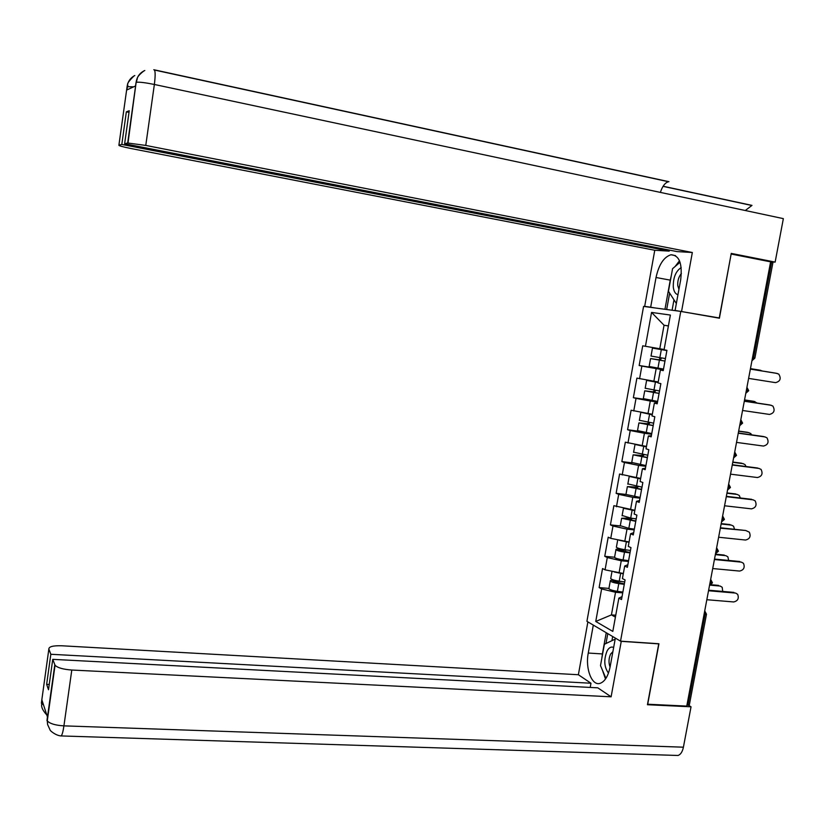 <?xml version="1.0" encoding="UTF-8"?>
<svg xmlns="http://www.w3.org/2000/svg" width="825" height="825" viewBox="0 0 825 825"><rect width="100%" height="100%" fill="white"/><g stroke="black" fill="none" stroke-linecap="round" stroke-linejoin="round"><path stroke-width="1.24" d="M643.583 306.415L586.926 621.328L620.524 641.159L680.78 311.396L643.583 306.415M615.749 615.223L611.428 614.893L595.753 621.452L612.81 631.403L618.863 598.125L621.514 599.538L625.082 579.934L622.421 578.593L624.711 566.012L627.856 564.743M595.753 621.452L601.621 588.926L599.115 587.586L608.933 588.411M623.349 573.499L605.065 569.838L602.549 568.559L599.115 587.586M605.065 569.838L607.293 557.545L604.756 556.318L614.584 557.246M629.083 541.963L610.748 538.364L608.2 537.199L604.756 556.318M610.748 538.364L612.985 526.02L610.417 524.896L620.256 525.917M634.858 510.273L613.882 505.684L610.417 524.896M616.461 506.746L618.698 494.34L616.12 493.319L625.979 494.453L640.118 497.423M640.654 478.428L619.596 474.024L616.12 493.319M622.205 474.973L624.453 462.505L621.844 461.598L632.053 462.877M646.48 446.428L625.34 442.2L621.844 461.598M627.969 443.046L630.228 430.516L627.588 429.722L638.777 431.238M652.327 414.274L631.104 410.231L627.588 429.722M633.755 410.963L636.034 398.372L633.363 397.691L648.11 399.836M658.113 382.522L646.614 380.397L658.206 381.975L636.9 378.108L633.363 397.691M639.581 378.727L641.86 366.073L639.169 365.496L663.475 369.301M664.125 349.491L642.716 345.819L639.169 365.496M645.428 346.325L651.554 312.417L670.385 315.057L664.063 349.79L666.93 350.326L663.228 370.621L660.382 370.012L658.03 382.965L660.866 383.615L657.185 403.807L654.369 403.085L652.018 415.975L654.823 416.738L651.162 436.838L648.378 435.992L646.037 448.821L648.821 449.707L645.171 469.703L642.417 468.744L640.097 481.501L642.84 482.501L639.21 502.394L636.488 501.322L634.167 514.027L636.89 515.14L633.28 534.94L630.578 533.754L628.279 546.387L630.97 547.614L627.382 567.322L624.711 566.012M628.454 561.454L621.256 560.783L619.018 573.117M621.256 560.783L607.293 557.545M634.208 529.887L627.01 529.145L624.752 541.53M627.01 529.145L612.985 526.02M630.578 533.754L633.693 532.713M639.983 498.166L632.785 497.341L630.517 509.798M632.785 497.341L618.698 494.34M636.488 501.322L639.55 500.538M645.8 466.29L638.591 465.393L636.312 477.902M638.591 465.393L624.453 462.505M642.417 468.744L645.449 468.198M651.637 434.259L644.418 433.29L642.139 445.861M644.418 433.29L630.228 430.516M648.378 435.992L651.368 435.703M657.494 402.074L650.286 401.022L647.986 413.655M650.286 401.022L636.034 398.372M654.369 403.085L657.319 403.043M663.393 369.734L656.174 368.6L653.864 381.294M656.174 368.6L641.86 366.073M660.382 370.012L663.3 370.229M752.503 357.761L753.524 357.926L771.581 262.288L770.56 262.082M771.581 262.288L772.901 262.69L754.865 358.132L753.524 357.926L751.977 360.577M668.405 325.978L664.053 325.236L659.773 348.779M668.415 325.906L664.053 325.236L651.554 312.417M680.78 311.396L719.41 318.202L731.136 254.059M731.321 254.069L770.612 261.845L686.751 706.097L647.708 704.23L658.938 643.758L620.524 641.159M706.447 614.408L689.38 704.736L686.926 705.169M622.731 592.876L615.533 592.278L611.428 614.893L615.409 617.131M615.533 592.278L601.621 588.926M618.863 598.125L622.05 596.609M748.605 378.397L775.541 382.645C780.295 381.387 781.378 378.531 778.769 374.096L775.902 373.189M750.368 369.074L775.727 373.158M750.358 369.115L777.294 373.457M762.321 371.002L759.495 370.095M660.093 357.71L659.041 359.824L650.564 358.576L664.971 361.082M664.981 361.03L653.225 359.019L660.413 360.102L661.413 357.926M666.889 350.543L652.462 348.098L666.878 350.573M649.131 366.486L663.506 369.084M760.836 370.343L750.441 368.672M651.018 356.049L665.424 358.586M759.33 370.064L750.451 368.631M681.192 267.568C675.675 271.239 673.045 277.798 673.303 287.224C673.881 291.576 675.438 294.071 677.964 294.711M681.388 273.488C678.676 276.736 677.469 280.789 677.768 285.656L678.944 289.297M676.356 303.497L668.456 291.287L672.561 268.702L680.058 262.247M613.645 647.481C611.273 646.408 609.118 647.491 607.19 650.739C603.632 659.515 604.055 666.971 608.468 673.097M612.882 651.698L610.675 653.977C608.685 658.226 608.479 662.599 610.067 667.105M605.932 678.346L600.497 665.62L604.374 644.284L615.172 639.127M153.801 69.723C155.378 69.847 155.564 74.766 154.368 84.47L783.358 218.635L775.139 262.103L731.259 253.409L719.266 317.955L675.087 310.458L680.677 279.83C682.553 263.557 679.305 255.193 670.942 254.76C663.836 257.029 658.866 264.619 656.03 277.499L650.678 307.189L644.676 306.384L654.772 250.264L131.422 148.603C122.616 146.84 118.439 145.685 118.903 145.169L121.811 144.447L669.209 251.13L654.772 250.264M681.584 311.324L692.34 252.502L677.047 251.594L124.637 143.746L127.679 142.993L136.146 82.026M669.395 250.099L669.209 251.13M654.895 307.931L650.678 307.189M648.873 307.127L644.676 306.384M719.266 317.955L713.976 317.243M679.408 311.211L675.087 310.458M692.34 252.502L145.767 145.427L127.679 142.993M745.284 210.509L751.988 205.394L663.104 186.244M775.139 262.103L770.354 261.793M660.382 192.4C662.382 186.233 665.084 182.676 668.508 181.737L668.363 181.706M124.637 143.746L129.236 110.746L126.349 111.829L121.811 144.447M133.629 86.842L127.133 86.677L126.658 90.069L135.547 85.955L135.96 82.933M126.349 111.829L129.009 112.365M679.491 260.762L675.077 266.537M671.292 275.663L670.251 280.139L656.03 277.499M664.96 309.282L670.251 280.139M669.653 293.133L666.672 309.509M673.984 299.826L672.086 310.231M144.808 70.517L143.87 70.95C139.528 73.312 136.96 76.993 136.156 81.995M134.795 75.539L133.928 76.003C130.123 78.334 127.865 81.768 127.143 86.316L118.903 145.169M601.827 658.309L602.394 653.936L588.266 653.049C585.131 668.652 591.907 686.348 600.218 683.306C604.931 681.491 608.221 676.026 610.108 666.889L615.357 638.117M588.266 653.049L593.309 625.092M587.885 621.895L578.377 674.737L590.968 683.234L50.83 654.277L48.85 649.069L41.363 703.199L41.879 699.889L47.438 716.935L46.973 720.555M590.205 687.442L590.968 683.234M49.242 684.461L46.643 684.337L48.51 689.741L52.748 659.35L597.805 687.833L611.108 696.805L71.796 670.034L63.927 725.866L683.409 747.192L691.041 706.808L647.439 704.725L658.742 643.871L621.256 641.334L611.108 696.805M578.377 674.737L61.823 645.779C53.14 645.521 48.819 646.614 48.85 649.069M683.409 747.192C682.44 751.781 680.656 754.545 678.057 755.473L675.696 755.401M688.483 705.22L691.041 706.808M52.748 659.35L55.048 665.239C57.564 667.786 63.143 669.395 71.796 670.034M46.643 684.337L50.83 654.277M602.353 669.972L605.488 679.006M602.394 653.936L606.241 632.734M607.788 633.641L605.993 643.5M612.676 636.529L611.913 640.685M43.56 705.055L41.446 702.982M742.552 410.479L769.477 414.428C774.139 413.222 775.252 410.417 772.85 406.013L770.137 405.034M744.315 401.125L769.673 404.931M744.294 401.239L771.22 405.271M736.529 442.396L763.445 446.057C768.003 444.902 769.168 442.148 766.941 437.776L764.383 436.734M738.303 433.012L763.641 436.538M738.262 433.207L765.177 436.941M730.527 474.158L757.433 477.531C761.898 476.427 763.104 473.715 761.052 469.394L758.649 468.311M732.311 464.753L757.639 468.002M732.26 465.011L759.165 468.466M724.567 505.777L751.462 508.86C755.834 507.787 757.072 505.127 755.174 500.858L752.926 499.754M726.34 496.341L751.668 499.321M726.278 496.671L753.173 499.837M718.627 537.24L745.511 540.035C749.801 539.003 751.07 536.384 749.317 532.166L745.728 530.496L720.338 528.186M720.411 527.783L745.728 530.496M757.175 403.054L753.875 401.363M654.483 390.153L653.214 391.865L644.727 390.813L659.072 393.442M659.092 393.329L647.388 391.256L654.576 392.195L655.803 390.359M658.123 382.429L649.275 380.83L658.185 382.078M643.304 398.63L657.618 401.404M754.916 401.589L744.521 400.032M645.191 388.245L659.526 390.957M753.421 401.259L744.542 399.919M751.699 434.878L750.75 433.517L748.265 432.496M648.739 422.4L647.429 423.741L638.911 422.905L653.204 425.638M653.235 425.463L641.561 423.338L648.77 424.122L650.069 422.617M637.519 430.619L651.76 433.568M749.018 432.692L738.633 431.238M639.385 420.286L653.658 423.173M641.303 412.387L652.235 414.789M652.266 414.624L643.954 412.892M747.533 432.3L738.664 431.062M746.058 466.517L745.006 464.568L742.675 463.506M642.923 454.493L641.654 455.462L633.126 454.833L647.367 457.689M647.408 457.442L635.776 455.266L642.984 455.905L644.294 454.699M631.744 462.464L645.923 465.568M743.15 463.65L732.765 462.309M633.61 452.172L647.811 455.225M634.899 444.417L646.387 446.892M646.429 446.676L637.715 444.984M741.675 463.207L732.817 462.062M740.324 497.991L739.283 495.464L737.096 494.392M637.044 486.399L635.92 487.039L627.371 486.616L641.551 489.576M641.602 489.277L630.011 487.039L637.24 487.534L638.488 486.616M626.01 494.144L627.371 486.616M737.303 494.453L726.928 493.226M627.866 483.904L641.994 487.132M629.465 476.479L640.571 478.851M640.623 478.562L633.291 477.273M735.848 493.969L726.99 492.917M734.518 529.289L733.569 526.216L731.497 525.123L721.122 523.999M631.073 518.152L621.648 518.234L635.766 521.317M635.838 520.946L624.278 518.657L631.507 519.007L632.631 518.368M620.297 525.68L628.825 528.351L634.342 529.124M622.143 515.491L630.692 518.09L636.209 518.884M624.278 508.437L634.786 510.644M634.848 510.304L633.909 510.17M730.053 524.587L721.194 523.617M712.717 568.559L739.582 571.065C743.799 570.065 745.099 567.487 743.48 563.32L741.428 562.145M714.502 559.072L739.808 561.516M714.419 559.536L741.293 562.134M728.65 560.433L727.877 556.823L725.856 555.668M624.886 549.708L619.348 549.244C616.76 549.017 615.625 549.172 615.945 549.708C617.183 550.626 620.029 551.43 624.504 552.142L630.011 552.905M630.083 552.472L618.575 550.131L626.732 549.966M614.615 557.061L614.542 557.452C615.77 558.391 618.616 559.216 623.092 559.917L628.598 560.67M725.711 555.648L715.337 554.637M616.45 546.923L616.378 547.295C617.616 548.202 620.472 549.007 624.948 549.718L630.455 550.481M619.214 540.282L629.021 542.293M724.278 555.06L715.43 554.183M706.829 599.723L733.693 601.951C737.828 600.971 739.159 598.434 737.663 594.33L735.653 593.092M708.623 590.205L733.92 592.391M708.52 590.752L735.384 593.062M722.721 591.422L722.195 587.287L720.225 586.07M624.37 583.852L612.893 581.45L620.74 581.388M616.079 580.625L613.697 580.418C611.108 580.222 609.964 580.429 610.273 581.037C611.48 582.048 614.326 582.904 618.781 583.605L624.278 584.337M608.953 588.297L608.871 588.741C610.087 589.772 612.913 590.638 617.378 591.339L622.875 592.072M719.947 586.039L710.346 585.193M610.789 578.201L610.706 578.634C611.923 579.635 614.759 580.48 619.224 581.182L624.721 581.924M614.243 571.993L623.298 573.798M718.534 585.389L711.243 584.75M687.937 705.22L705.066 614.512L704.055 614.429M704.725 610.861L706.478 614.212L705.066 614.512L704.643 611.325M748.718 390.689L746.924 387.307M745.821 393.143L747.357 390.545L746.883 387.523M742.593 423.091L740.809 419.708M739.705 425.556L741.232 423.008L740.768 419.966M736.498 455.328L734.724 451.956M733.621 457.813L735.127 455.317L734.673 452.244M730.434 487.41L728.671 484.048M727.557 489.906L729.063 487.462L728.609 484.368M724.402 519.337L722.638 515.976M721.535 521.854L723.02 519.461L722.566 516.337M718.4 551.121L716.636 547.759M715.533 553.637L717.007 551.296L716.564 548.151M712.429 582.739L710.665 579.387M712.398 582.914L709.552 585.307L711.016 582.976L710.593 579.82M660.413 360.102L659.041 359.824M659.402 360.164L657.948 368.177M661.32 349.656L659.856 357.668M143.87 70.95C135.372 77.602 137.827 78.932 136.868 79.942L136.476 82.273C139.518 81.933 145.478 82.665 154.368 84.47L145.767 145.427M668.951 181.696L154.409 69.857M127.999 142.952L136.146 82.387M46.963 720.576L54.811 664.795M47.056 720.338L47.283 720.833C49.748 723.649 55.296 725.33 63.927 725.866C63.113 731.393 62.205 734.745 61.215 735.941L60.38 735.879M654.576 392.195L653.214 391.865M653.513 392.556L652.07 400.517M655.421 382.088L653.967 390.07M648.77 424.122L647.429 423.741M647.656 424.782L646.222 432.713M649.553 414.367L648.11 422.307M642.984 455.905L641.654 455.462M637.808 455.245L637.694 455.854M641.829 456.854L640.396 464.743M643.717 446.49L642.273 454.389M637.24 487.534L635.92 487.039M632.053 486.925L631.919 487.688M636.023 488.771L634.6 496.619M637.9 478.448L636.467 486.317M631.507 519.007L630.207 518.461M626.33 518.461L626.165 519.379M630.248 520.534L628.825 528.351M632.115 510.262L630.692 518.09M625.814 550.337L624.525 549.739M620.637 549.842L620.441 550.914M624.504 552.142L623.092 559.917M626.361 541.922L624.948 549.718M620.142 581.522L619.575 581.233M614.965 581.068L614.749 582.295M618.781 583.605L617.378 591.339M620.637 573.437L619.224 581.182M751.936 360.752L754.865 358.143M745.8 393.298L748.708 390.72M739.685 425.69L742.583 423.142M733.6 457.916L736.488 455.41M727.547 489.998L730.424 487.513M721.514 521.916L724.391 519.472M715.523 553.688L718.379 551.265M650.564 358.576L649.12 366.548M652.462 348.098L651.018 356.091M675.5 255.637L670.942 254.76M751.493 205.415L663.032 186.357M668.508 181.737L154.543 70.053M133.928 76.003C123.544 86.408 129.391 84.212 127.432 86.573L126.968 89.925M678.057 755.473L61.215 735.941C55.729 735.653 49.902 730.517 50.119 730.063L47.592 724.494L47.283 720.833L55.048 665.239M46.777 714.924C39.301 706.726 42.384 704.127 41.652 703.426L42.065 700.466M644.727 390.813L643.283 398.743M646.614 380.397L645.171 388.338M638.911 422.905L637.488 430.794M640.788 412.531L639.354 420.441M633.126 454.833L631.702 462.691M635.002 444.51L633.569 452.378M629.217 476.427L627.815 484.172M621.648 518.234L620.235 526.02M623.452 508.262L622.081 515.811M615.945 549.708L614.542 557.452M617.719 539.942L616.378 547.295M610.273 581.037L608.871 588.741M612.006 571.467L610.706 578.634"/></g></svg>
